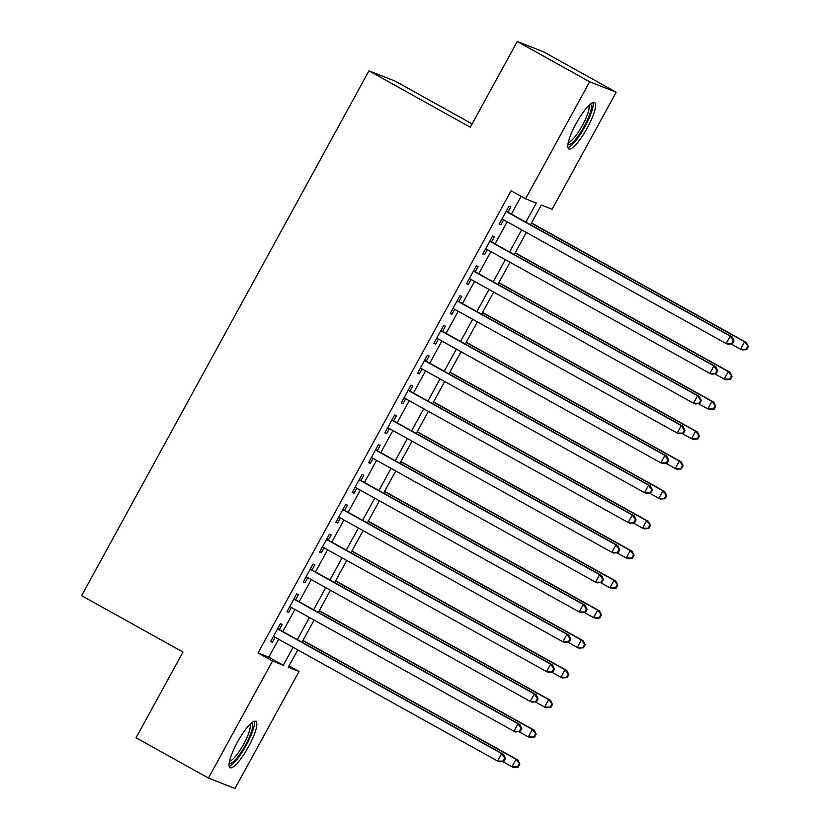 <?xml version="1.0" encoding="UTF-8"?>
<svg xmlns="http://www.w3.org/2000/svg" width="830" height="830" viewBox="0 0 830 830"><rect width="100%" height="100%" fill="white"/><g stroke="black" fill="none" stroke-linecap="round" stroke-linejoin="round"><path stroke-width="1.25" d="M237.349 742.311A26.529 5.966 -60.9 0 1 255.837 721.332A26.529 5.966 -60.9 0 1 248.533 746.71A26.529 5.966 -60.9 0 1 230.045 767.698A26.529 5.966 -60.9 0 1 237.349 742.311M576.103 123.566A26.529 5.966 -60.9 0 1 594.591 102.578A26.529 5.966 -60.9 0 1 587.287 127.965A26.529 5.966 -60.9 0 1 568.799 148.944A26.529 5.966 -60.9 0 1 576.103 123.566M472.125 123.919L395.485 81.299L368.945 70.841L81.62 595.66L182.984 652.048L136.047 737.777L208.444 778.052L272.52 661.012L283.279 665.245L293.104 647.307M368.945 70.841L470.309 127.229L517.246 41.5L543.785 51.948L616.182 92.223L552.106 209.264L541.347 205.031L530.546 224.764M289.037 665.888L299.059 671.46L234.983 788.5L208.444 778.052M279.326 629.617L282.179 624.399L280.384 623.693L270.59 641.59L272.385 642.296L275.114 637.295M295.646 599.8L298.499 594.581L296.715 593.875L286.921 611.762L288.705 612.467L291.444 607.477M311.976 569.982L314.829 564.763L313.035 564.058L303.24 581.944L305.035 582.65L307.764 577.659M328.296 540.164L331.16 534.945L329.365 534.24L319.571 552.126L321.355 552.832L324.094 547.841M344.626 510.346L347.48 505.128L345.685 504.422L335.891 522.309L337.686 523.014L340.425 518.024M360.946 480.518L363.81 475.3L362.015 474.594L352.221 492.491L354.016 493.196L356.744 488.196M377.276 450.7L380.13 445.482L378.335 444.776L368.541 462.673L370.336 463.379L373.075 458.378M393.596 420.883L396.46 415.664L394.665 414.959L384.871 432.855L386.666 433.561L389.395 428.56M409.927 391.065L412.78 385.846L410.985 385.141L401.191 403.027L402.986 403.743L405.725 398.742M426.247 361.247L429.11 356.029L427.315 355.323L417.521 373.21L419.316 373.915L422.045 368.925M442.577 331.429L445.43 326.211L443.645 325.505L433.841 343.392L435.636 344.097L438.375 339.107M458.907 301.612L461.76 296.393L459.965 295.688L450.171 313.574L451.966 314.28L454.695 309.289M475.227 271.784L478.08 266.575L476.296 265.859L466.491 283.756L468.286 284.462L471.025 279.471M491.557 241.966L494.41 236.747L492.615 236.042L482.821 253.939L484.616 254.644L487.345 249.643M525.867 222.16L536.325 203.049L525.566 198.816L511.093 190.765L258.047 652.961L268.806 657.194L278.631 639.245M282.833 631.568L294.951 609.428M299.153 601.75L311.281 579.61M315.483 571.932L327.601 549.792M331.803 542.115L343.931 519.974M348.133 512.297L360.251 490.157M364.453 482.479L376.581 460.328M380.783 452.651L392.901 430.511M397.114 422.833L409.232 400.693M413.433 393.015L425.551 370.875M429.764 363.198L441.882 341.057M446.084 333.38L458.212 311.24M462.414 303.562L474.532 281.422M478.734 273.744L490.862 251.604M495.064 243.916L507.182 221.776M511.384 214.099L521.115 196.337M507.877 212.148L510.74 206.929L508.946 206.224L499.152 224.121L500.936 224.826L503.675 219.826M517.246 41.5L589.642 81.776L616.182 92.223M258.047 652.961L272.52 661.012M525.566 198.816L589.642 81.776M297.306 639.629L309.434 617.489M313.636 609.801L325.754 587.661M329.967 579.983L342.085 557.843M346.286 550.166L358.404 528.025M362.617 520.348L374.735 498.208M378.937 490.53L391.065 468.39M395.267 460.712L407.385 438.572M411.587 430.895L423.715 408.754M427.917 401.077L440.035 378.926M444.237 371.249L456.365 349.108M460.567 341.431L472.685 319.291M476.887 311.613L489.015 289.473M493.217 281.795L505.335 259.655M509.537 251.978L521.665 229.837M297.783 649.9L288.3 667.227L299.059 671.46M526.345 232.442L514.216 254.582M510.014 262.259L497.896 284.4M493.694 292.077L481.566 314.217M477.364 321.895L465.246 344.035M461.044 351.713L448.916 373.853M444.714 381.53L432.596 403.671M428.394 411.348L416.266 433.488M412.064 441.176L399.946 463.316M395.734 470.994L383.616 493.134M379.414 500.812L367.296 522.952M363.084 530.629L350.966 552.77M346.764 560.447L334.635 582.587M330.433 590.265L318.315 612.405M314.114 620.083L301.985 642.223M268.806 657.194L283.279 665.245M499.266 223.893L500.936 224.826M482.946 253.71L484.616 254.644M466.616 283.528L468.286 284.462M450.296 313.356L451.966 314.28M433.966 343.174L435.636 344.097M417.646 372.992L419.316 373.915M401.315 402.809L402.986 403.743M384.995 432.627L386.666 433.561M368.665 462.445L370.336 463.379M352.335 492.263L354.016 493.196M336.015 522.08L337.686 523.014M319.685 551.909L321.355 552.832M303.365 581.726L305.035 582.65M287.035 611.544L288.705 612.467M270.715 641.362L272.385 642.296M732.402 343.942L734.042 340.964L733.315 340.674L731.687 343.662L732.402 343.942L727.952 344.294L726.157 343.589L502.005 218.902M731.687 343.662L726.157 343.589L730.244 336.14L732.039 336.845L506.207 211.225M506.082 211.443L730.244 336.14L733.315 340.674M734.042 340.964L732.039 336.845M731.157 344.045L740.505 349.243L744.583 341.784L746.378 342.489L531.522 222.969M747.664 346.328L746.035 349.306L746.751 349.586L748.38 346.608L744.583 341.784L531.397 223.197M746.751 349.586L742.3 349.949L740.505 349.243L746.035 349.306M746.378 342.489L748.38 346.608M590.192 104.29A22.96 5.156 -60.9 0 1 584.216 126.378A22.96 5.156 -60.9 0 1 567.928 144.316M568.291 142.387A21.258 4.772 119.1 0 0 582.411 125.434A21.258 4.772 119.1 0 0 588.75 105.607M567.928 147.605A26.363 5.924 119.1 0 0 584.932 126.668A26.363 5.924 119.1 0 0 592.994 102.557M251.438 723.034A22.96 5.156 -60.9 0 1 248.336 739.457A22.96 5.156 -60.9 0 1 233.5 761.608A22.96 5.156 -60.9 0 1 229.173 763.061M229.537 761.131A21.258 4.772 119.1 0 0 232.576 759.44A21.258 4.772 119.1 0 0 245.369 740.9A21.258 4.772 119.1 0 0 249.996 724.362M229.173 766.349A26.363 5.924 119.1 0 0 232.442 764.326A26.363 5.924 119.1 0 0 247.911 742.134A26.363 5.924 119.1 0 0 254.239 721.301M716.083 373.759L717.711 370.782L716.996 370.502L715.356 373.479L716.083 373.759L711.632 374.112L709.837 373.407L485.675 248.72M715.356 373.479L709.837 373.407L713.914 365.957L715.709 366.663L489.887 241.042M489.762 241.26L713.914 365.957L716.996 370.502M717.711 370.782L715.709 366.663M699.752 403.577L701.381 400.6L700.665 400.319L699.036 403.297L699.752 403.577L695.301 403.93L693.507 403.224L469.355 278.538M699.036 403.297L693.507 403.224L697.594 395.775L699.379 396.481L473.557 270.86M473.432 271.078L697.594 395.775L700.665 400.319M701.381 400.6L699.379 396.481M683.432 433.395L685.061 430.417L684.345 430.137L682.706 433.115L683.432 433.395L678.971 433.758L677.187 433.053L453.024 308.355M682.706 433.115L677.187 433.053L681.264 425.593L683.059 426.298L457.226 300.678M457.112 300.906L681.264 425.593L684.345 430.137M685.061 430.417L683.059 426.298M667.102 463.223L668.731 460.235L668.015 459.955L666.386 462.933L667.102 463.223L662.651 463.576L660.856 462.87L436.705 338.173M666.386 462.933L660.856 462.87L664.944 455.411L666.729 456.116L440.906 330.496M440.782 330.724L664.944 455.411L668.015 459.955M668.731 460.235L666.729 456.116M714.838 373.863L724.175 379.061L728.263 371.601L730.058 372.307L515.202 252.787M731.344 376.146L729.705 379.123L730.421 379.414L732.06 376.426L728.263 371.601L515.077 253.015M730.421 379.414L725.97 379.767L724.175 379.061L729.705 379.123M730.058 372.307L732.06 376.426M698.507 403.681L707.855 408.879L711.933 401.419L713.727 402.125L498.872 282.615M715.014 405.963L713.385 408.951L714.101 409.232L715.73 406.244L711.933 401.419L498.747 282.833M714.101 409.232L709.65 409.584L707.855 408.879L713.385 408.951M713.727 402.125L715.73 406.244M682.187 433.499L691.525 438.697L695.613 431.237L697.408 431.942L482.552 312.433M698.684 435.781L697.055 438.769L697.771 439.049L699.41 436.061L695.613 431.237L482.427 312.651M697.771 439.049L693.32 439.402L691.525 438.697L697.055 438.769M697.408 431.942L699.41 436.061M665.857 463.316L675.205 468.514L679.282 461.065L681.077 461.771L466.221 342.251M682.364 465.599L680.735 468.587L681.451 468.867L683.08 465.889L679.282 461.065L466.097 342.468M681.451 468.867L677 469.22L675.205 468.514L680.735 468.587M681.077 461.771L683.08 465.889M650.772 493.041L652.411 490.053L651.695 489.773L650.056 492.761L650.772 493.041L646.321 493.394L644.537 492.688L420.374 367.991M650.056 492.761L644.537 492.688L648.614 485.228L650.409 485.934L424.576 360.313M424.462 360.542L648.614 485.228L651.695 489.773M652.411 490.053L650.409 485.934M649.537 493.134L658.875 498.332L662.963 490.883L664.747 491.588L449.901 372.068M666.034 495.427L664.405 498.405L665.121 498.685L666.749 495.707L662.963 490.883L449.777 372.286M665.121 498.685L660.67 499.038L658.875 498.332L664.405 498.405M664.747 491.588L666.749 495.707M634.452 522.859L636.081 519.87L635.365 519.59L633.736 522.578L634.452 522.859L630.001 523.211L628.206 522.506L404.054 397.819M633.736 522.578L628.206 522.506L632.284 515.046L634.079 515.752L408.256 390.131M408.132 390.359L632.284 515.046L635.365 519.59M636.081 519.87L634.079 515.752M633.207 522.952L642.555 528.15L646.632 520.701L648.427 521.406L433.571 401.886M649.714 525.245L648.074 528.222L648.801 528.503L650.429 525.525L646.632 520.701L433.447 402.114M648.801 528.503L644.35 528.855L642.555 528.15L648.074 528.222M648.427 521.406L650.429 525.525M618.122 552.676L619.761 549.699L619.045 549.408L617.406 552.396L618.122 552.676L613.671 553.029L611.876 552.324L387.724 427.637M617.406 552.396L611.876 552.324L615.964 544.874L617.759 545.58L391.926 419.959M391.812 420.177L615.964 544.874L619.045 549.408M619.761 549.699L617.759 545.58M616.887 552.78L626.225 557.967L630.312 550.518L632.097 551.224L417.241 431.704M633.383 555.062L631.755 558.04L632.47 558.32L634.099 555.343L630.312 550.518L417.127 431.932M632.47 558.32L628.02 558.683L626.225 557.967L631.755 558.04M632.097 551.224L634.099 555.343M601.802 582.494L603.431 579.516L602.715 579.236L601.086 582.214L601.802 582.494L597.351 582.847L595.556 582.141L371.404 457.455M601.086 582.214L595.556 582.141L599.634 574.692L601.428 575.398L375.606 449.777M375.482 449.995L599.634 574.692L602.715 579.236M603.431 579.516L601.428 575.398M600.557 582.598L609.905 587.796L613.982 580.336L615.777 581.042L400.921 461.522M617.064 584.88L615.424 587.858L616.14 588.148L617.779 585.16L613.982 580.336L400.797 461.75M616.14 588.148L611.689 588.501L609.905 587.796L615.424 587.858M615.777 581.042L617.779 585.16M585.472 612.312L587.111 609.334L586.395 609.054L584.756 612.032L585.472 612.312L581.021 612.665L579.226 611.959L355.074 487.272M584.756 612.032L579.226 611.959L583.314 604.51L585.109 605.215L359.276 479.595M359.151 479.813L583.314 604.51L586.395 609.054M587.111 609.334L585.109 605.215M584.237 612.416L593.575 617.613L597.652 610.154L599.447 610.859L384.591 491.339M600.733 614.698L599.104 617.676L599.82 617.966L601.449 614.978L597.652 610.154L384.477 491.568M599.82 617.966L595.369 618.319L593.575 617.613L599.104 617.676M599.447 610.859L601.449 614.978M569.152 642.13L570.781 639.152L570.065 638.872L568.436 641.849L569.152 642.13L564.701 642.493L562.906 641.777L338.754 517.09M568.436 641.849L562.906 641.777L566.983 634.327L568.778 635.033L342.956 509.413M342.832 509.63L566.983 634.327L570.065 638.872M570.781 639.152L568.778 635.033M567.907 642.233L577.255 647.431L581.332 639.972L583.127 640.677L368.271 521.167M584.413 644.516L582.774 647.504L583.49 647.784L585.129 644.796L581.332 639.972L368.147 521.385M583.49 647.784L579.039 648.137L577.255 647.431L582.774 647.504M583.127 640.677L585.129 644.796M552.822 671.958L554.461 668.97L553.735 668.69L552.106 671.667L552.822 671.958L548.371 672.31L546.576 671.605L322.424 546.908M552.106 671.667L546.576 671.605L550.663 664.145L552.458 664.851L326.626 539.23M326.501 539.459L550.663 664.145L553.735 668.69M554.461 668.97L552.458 664.851M551.577 672.051L560.924 677.249L565.002 669.789L566.797 670.505L351.941 550.985M568.083 674.334L566.454 677.322L567.17 677.602L568.799 674.624L565.002 669.789L351.827 551.203M567.17 677.602L562.719 677.954L560.924 677.249L566.454 677.322M566.797 670.505L568.799 674.624M536.502 701.775L538.13 698.787L537.415 698.507L535.786 701.485L536.502 701.775L532.051 702.128L530.256 701.423L306.094 576.726M535.786 701.485L530.256 701.423L534.333 693.963L536.128 694.668L310.306 569.048M310.181 569.276L534.333 693.963L537.415 698.507M538.13 698.787L536.128 694.668M535.257 701.869L544.594 707.067L548.682 699.617L550.477 700.323L335.621 580.803M551.763 704.151L550.124 707.139L550.84 707.419L552.479 704.442L548.682 699.617L335.496 581.021M550.84 707.419L546.389 707.772L544.594 707.067L550.124 707.139M550.477 700.323L552.479 704.442M520.171 731.593L521.8 728.605L521.084 728.325L519.456 731.313L520.171 731.593L515.721 731.946L513.926 731.24L289.774 606.543M519.456 731.313L513.926 731.24L518.013 723.781L519.798 724.486L293.976 598.866M293.851 599.094L518.013 723.781L521.084 728.325M521.8 728.605L519.798 724.486M518.926 731.687L528.274 736.884L532.352 729.435L534.147 730.141L319.291 610.621M535.433 733.979L533.804 736.957L534.52 737.237L536.149 734.26L532.352 729.435L319.166 610.849M534.52 737.237L530.069 737.59L528.274 736.884L533.804 736.957M534.147 730.141L536.149 734.26M503.852 761.411L505.48 758.433L504.764 758.143L503.125 761.131L503.852 761.411L499.401 761.764L497.606 761.058L273.444 636.371M503.125 761.131L497.606 761.058L501.683 753.599L503.478 754.314L277.656 628.684M277.531 628.912L501.683 753.599L504.764 758.143M505.48 758.433L503.478 754.314M502.607 761.504L511.944 766.702L516.032 759.253L517.827 759.958L302.971 640.438M519.103 763.797L517.474 766.775L518.19 767.055L519.829 764.077L516.032 759.253L302.846 640.667M518.19 767.055L513.739 767.408L511.944 766.702L517.474 766.775M517.827 759.958L519.829 764.077"/></g></svg>
